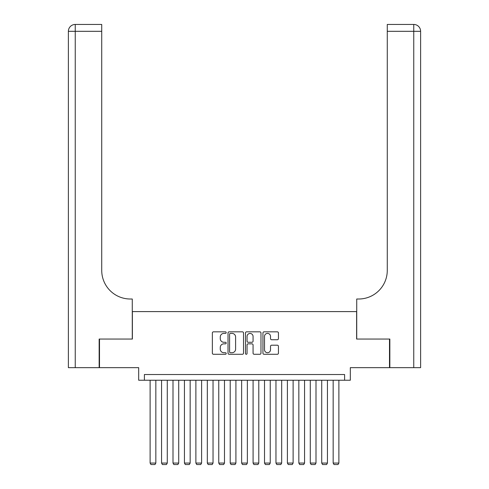 <?xml version="1.0" encoding="UTF-8"?>
<svg xmlns="http://www.w3.org/2000/svg" width="489" height="489" viewBox="0 0 489 489"><rect width="100%" height="100%" fill="white"/><g stroke="black" fill="none" stroke-linecap="round" stroke-linejoin="round"><path stroke-width="0.73" d="M226.199 332.612A0.789 0.789 0 0 0 225.411 331.829L213.479 331.829A1.125 1.125 0 0 0 212.354 332.948L212.354 353.162A1.125 1.125 0 0 0 213.479 354.287L225.411 354.287A0.789 0.789 0 0 0 226.199 353.498A0.789 0.789 0 0 0 225.411 352.716L223.864 352.716A3.594 3.594 0 0 1 220.27 349.122L220.27 347.434A3.594 3.594 0 0 1 223.864 343.84L225.411 343.84A0.789 0.789 0 0 0 226.199 343.058A0.789 0.789 0 0 0 225.411 342.269L223.864 342.269A3.594 3.594 0 0 1 220.27 338.675L220.27 336.994A3.594 3.594 0 0 1 223.864 333.4L225.411 333.4A0.789 0.789 0 0 0 226.199 332.612M277.318 339.745A1.125 1.125 0 0 0 278.443 338.62L278.443 332.948A1.125 1.125 0 0 0 277.318 331.829L264.066 331.829A1.125 1.125 0 0 0 262.941 332.948L262.941 353.162A1.125 1.125 0 0 0 264.066 354.287L277.318 354.287A1.125 1.125 0 0 0 278.443 353.162L278.443 346.31A1.125 1.125 0 0 0 277.318 345.191L271.646 345.191A1.125 1.125 0 0 0 270.521 346.31L270.521 349.708A3.001 3.001 0 0 1 267.52 352.716A3.001 3.001 0 0 1 264.518 349.708L264.518 336.401A3.001 3.001 0 0 1 267.52 333.4A3.001 3.001 0 0 1 270.521 336.401L270.521 338.62A1.125 1.125 0 0 0 271.646 339.745L277.318 339.745M344.598 380.234L350.32 380.234L350.32 367.655L389.501 367.655L389.501 339.054L356.615 339.054L356.615 311.597L132.385 311.597L132.385 339.054L99.499 339.054L99.499 367.655L138.68 367.655L138.68 380.234L344.598 380.234L344.598 374.519L144.402 374.519L144.402 380.234M243.516 332.948A1.125 1.125 0 0 0 242.397 331.829L229.145 331.829A1.125 1.125 0 0 0 228.021 332.948L228.021 353.162A1.125 1.125 0 0 0 229.145 354.287L242.397 354.287A1.125 1.125 0 0 0 243.516 353.162L243.516 332.948M246.603 331.829L259.855 331.829A1.125 1.125 0 0 1 260.979 332.948L260.979 353.162A1.125 1.125 0 0 1 259.855 354.287L254.182 354.287A1.125 1.125 0 0 1 253.064 353.162L253.064 344.965A1.125 1.125 0 0 0 251.939 343.84L248.18 343.84A1.125 1.125 0 0 0 247.055 344.965L247.055 353.498A0.789 0.789 0 0 1 246.267 354.287A0.789 0.789 0 0 1 245.484 353.498L245.484 332.948A1.125 1.125 0 0 1 246.603 331.829M230.38 333.4A0.789 0.789 0 0 0 229.592 334.183L229.592 351.927A0.789 0.789 0 0 0 230.38 352.716L232.006 352.716A3.594 3.594 0 0 0 235.6 349.122L235.6 336.994A3.594 3.594 0 0 0 232.006 333.4L230.38 333.4M253.064 336.456A3.001 3.001 0 0 0 250.056 333.455A3.001 3.001 0 0 0 247.055 336.456L247.055 341.145A1.125 1.125 0 0 0 248.18 342.269L251.939 342.269A1.125 1.125 0 0 0 253.064 341.145L253.064 336.456M155.838 380.234L155.838 463.065L150.117 463.065L150.117 380.234M155.838 463.065L154.982 464.55L150.979 464.55L150.117 463.065M99.151 339.054L132.274 339.054L132.274 299.011L130.331 299.011A28.6 28.6 0 0 1 101.73 270.411L101.73 31.314L75.245 31.314L75.245 367.655L99.151 367.655L99.151 339.054M75.245 367.655L68.381 367.655L68.381 31.314A6.864 6.864 0 0 1 75.245 24.45L101.73 24.45L101.73 31.314M130.331 299.011A28.6 28.6 0 0 1 101.73 270.411M75.245 24.45A6.864 6.864 0 0 0 68.381 31.314L75.245 31.314L75.245 24.45M420.619 367.655L420.619 31.314L420.619 367.655L389.849 367.655L389.849 339.054L356.726 339.054L356.726 299.011L358.669 299.011A28.6 28.6 0 0 0 387.27 270.411L387.27 24.45L413.755 24.45L387.27 24.45M413.755 367.655L413.755 24.45A6.864 6.864 0 0 1 420.619 31.314L420.619 299.011M358.669 299.011A28.6 28.6 0 0 0 387.27 270.411M167.281 380.234L167.281 463.065L161.559 463.065L161.559 380.234M167.281 463.065L166.419 464.55L162.415 464.55L161.559 463.065M178.717 380.234L178.717 463.065L173.002 463.065L173.002 380.234M178.717 463.065L177.862 464.55L173.858 464.55L173.002 463.065M190.16 380.234L190.16 463.065L184.439 463.065L184.439 380.234M190.16 463.065L189.304 464.55L185.3 464.55L184.439 463.065M201.602 380.234L201.602 463.065L195.881 463.065L195.881 380.234M201.602 463.065L200.741 464.55L196.737 464.55L195.881 463.065M213.039 380.234L213.039 463.065L207.318 463.065L207.318 380.234M213.039 463.065L212.183 464.55L208.18 464.55L207.318 463.065M224.482 380.234L224.482 463.065L218.76 463.065L218.76 380.234M224.482 463.065L223.62 464.55L219.616 464.55L218.76 463.065M235.918 380.234L235.918 463.065L230.203 463.065L230.203 380.234M235.918 463.065L235.062 464.55L231.059 464.55L230.203 463.065M247.361 380.234L247.361 463.065L241.639 463.065L241.639 380.234M247.361 463.065L246.505 464.55L242.495 464.55L241.639 463.065M258.797 380.234L258.797 463.065L253.082 463.065L253.082 380.234M258.797 463.065L257.941 464.55L253.938 464.55L253.082 463.065M270.24 380.234L270.24 463.065L264.518 463.065L264.518 380.234M270.24 463.065L269.384 464.55L265.38 464.55L264.518 463.065M281.682 380.234L281.682 463.065L275.961 463.065L275.961 380.234M281.682 463.065L280.82 464.55L276.817 464.55L275.961 463.065M293.119 380.234L293.119 463.065L287.398 463.065L287.398 380.234M293.119 463.065L292.263 464.55L288.259 464.55L287.398 463.065M304.561 380.234L304.561 463.065L298.84 463.065L298.84 380.234M304.561 463.065L303.7 464.55L299.696 464.55L298.84 463.065M315.998 380.234L315.998 463.065L310.283 463.065L310.283 380.234M315.998 463.065L315.142 464.55L311.138 464.55L310.283 463.065M327.441 380.234L327.441 463.065L321.719 463.065L321.719 380.234M327.441 463.065L326.585 464.55L322.581 464.55L321.719 463.065M338.883 380.234L338.883 463.065L333.162 463.065L333.162 380.234M338.883 463.065L338.021 464.55L334.018 464.55L333.162 463.065M420.619 31.314L387.27 31.314"/></g></svg>
